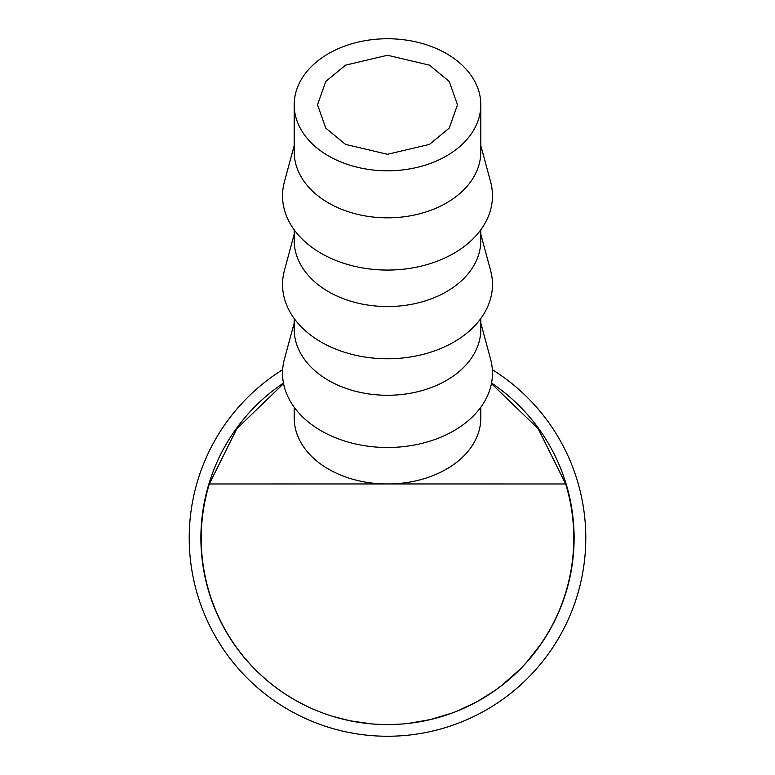<?xml version="1.0" encoding="UTF-8"?>
<svg xmlns="http://www.w3.org/2000/svg" width="775" height="775" viewBox="0 0 775 775"><rect width="100%" height="100%" fill="white"/><g stroke="black" fill="none" stroke-linecap="round" stroke-linejoin="round"><path stroke-width="1.16" d="M387.5 55.258L345.514 65.158L325.752 81.472L317.517 104.77L325.752 128.078L345.514 144.392L387.5 154.293L429.486 144.392L449.248 128.078L457.483 104.77L449.248 81.472L429.486 65.158L387.5 55.258M387.5 170.8A93.31 66.02 0 0 0 480.81 104.77A93.31 66.02 0 0 0 387.5 38.75A93.31 66.02 0 0 0 294.19 104.77A93.31 66.02 0 0 0 387.5 170.8M480.81 104.77L480.81 151.813A93.31 66.02 180 0 1 387.5 217.833A93.31 66.02 180 0 1 294.19 151.813L294.19 104.77M480.81 145.564L490.604 181.844A104.974 74.274 180 0 1 387.5 270.058A104.974 74.274 180 0 1 284.396 181.844L294.19 145.564M480.81 229.817L480.81 240.531A93.31 66.02 180 0 1 387.5 306.551A93.31 66.02 180 0 1 294.19 240.531L294.19 229.817M480.81 234.273L490.604 270.562A104.974 74.274 180 0 1 387.5 358.777A104.974 74.274 180 0 1 284.396 270.562L294.19 234.273M480.81 318.525L480.81 329.239A93.31 66.02 180 0 1 387.5 395.269A93.31 66.02 180 0 1 294.19 329.239L294.19 318.525M480.81 322.991L490.604 359.28A104.974 74.274 180 0 1 387.5 447.495A104.974 74.274 180 0 1 284.396 359.28L294.19 322.991M294.19 407.243L294.19 417.957A93.31 66.02 0 0 0 384.051 483.939L390.949 483.939A93.31 66.02 0 0 0 480.81 417.957L480.81 407.243M399.793 724.179L387.5 724.586A186.281 186.281 0 0 1 209.318 483.978L236.811 428.74L283.563 383.635M376.786 724.276L387.5 724.586A186.61 186.61 0 0 1 283.456 383.063A186.62 186.62 0 0 0 387.5 724.586L376.786 724.276M392.683 724.518L387.5 724.586A186.281 186.281 0 0 0 565.682 483.978L390.949 483.939M384.051 483.939L209.318 483.978M541.618 643.182L526.109 662.916L541.618 643.182M452.329 712.961L430.551 719.549L408.134 723.443L430.125 719.655L452.329 712.961M520.364 669.009L500.747 686.292L520.354 669.009M477.758 701.307L458.18 710.685L477.468 701.462L495.69 690.021L477.758 701.307M491.544 383.063A186.61 186.61 0 0 1 387.5 724.586A186.62 186.62 0 0 0 491.544 383.053M491.437 383.635L538.189 428.74L565.682 483.978M332.591 716.323L350.067 720.789L367.912 723.559L349.816 720.74L332.591 716.323L349.787 720.74L371.564 723.908L349.835 720.75L332.601 716.313M539.526 646.185L528.531 660.174L539.526 646.185M517.768 671.596L504.041 683.715M492.687 692.114L477.603 701.394L461.561 709.261M492.348 369.685A198.274 198.274 0 0 1 387.5 736.25A198.274 198.274 0 0 1 282.652 369.685"/></g></svg>
